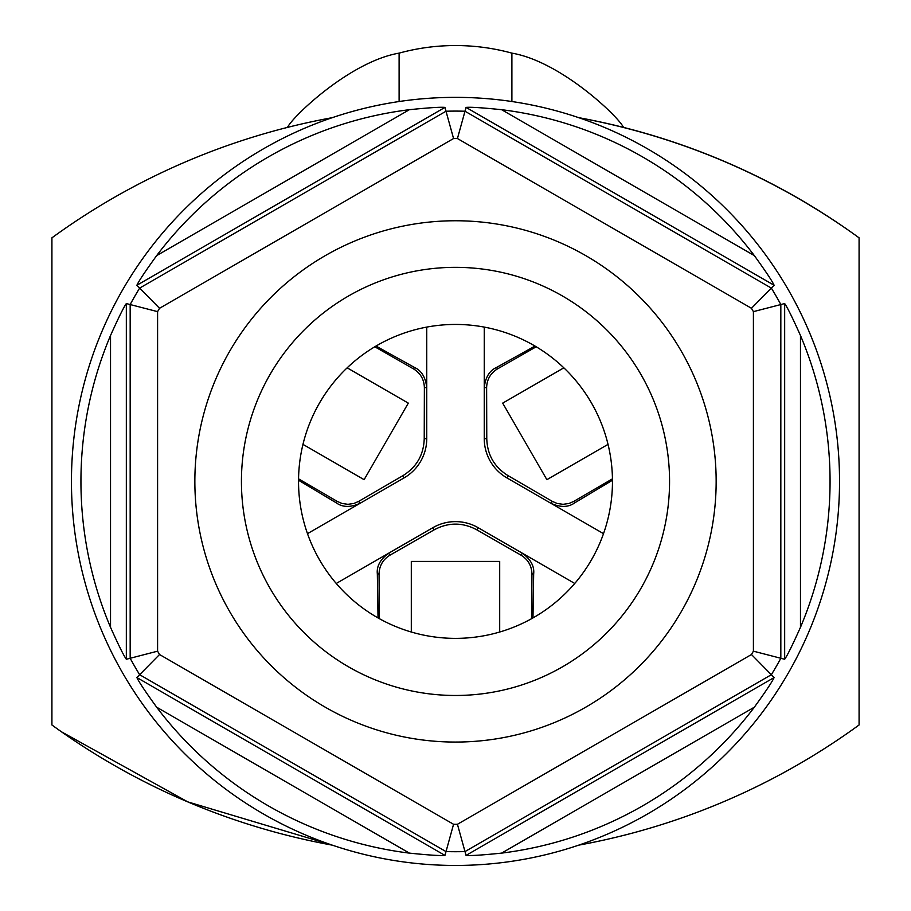 <?xml version="1.0" encoding="UTF-8"?>
<svg xmlns="http://www.w3.org/2000/svg" width="911" height="911" viewBox="0 0 911 911"><rect width="100%" height="100%" fill="white"/><g stroke="black" fill="none" stroke-linecap="round" stroke-linejoin="round"><path stroke-width="1.37" d="M761.755 249.694A384.043 384.043 -118.4 0 0 578.724 117.667A685.789 685.789 -118.4 0 1 859.084 237.839L859.084 724.974A685.789 685.789 -118.4 0 1 578.724 845.146A384.043 384.043 -118.4 0 0 761.755 249.694M591.558 842.675L578.724 845.146A384.043 384.043 77.1 0 1 332.276 845.146A384.043 384.043 -118.4 0 1 332.276 117.667A685.789 685.789 -118.4 0 0 51.916 237.839L51.916 724.974A685.789 685.789 -118.4 0 0 332.276 845.146L319.442 842.675M287.489 127.415C292.716 116.437 350.166 61.515 399.109 53.134A213.356 213.356 -122.6 0 1 511.891 53.134C560.834 61.515 618.284 116.437 623.511 127.415M399.109 53.134L399.109 101.531M511.891 101.531L511.891 53.134M54.967 727.194A685.789 685.789 57.4 0 0 91.271 751.586M110.527 627.315A374.558 374.558 77.1 0 1 110.527 335.499L110.527 627.315C118.521 645.147 123.794 655.795 126.333 659.268L157.592 651.171L157.592 311.642A342.878 342.878 77.1 0 1 159.527 308.294L453.564 138.529A342.878 342.878 77.1 0 1 457.436 138.529L466.056 107.407C470.327 106.94 482.181 107.714 501.619 109.696A374.558 374.558 77.1 0 1 754.194 255.41A374.558 374.558 77.1 0 1 754.342 255.615C765.787 271.444 772.38 281.328 774.111 285.268L751.473 308.294A342.878 342.878 77.1 0 1 753.408 311.642L784.667 303.557C787.206 307.018 792.479 317.666 800.473 335.499A374.558 374.558 77.1 0 1 800.473 627.315L800.473 335.499M157.592 311.642L126.333 303.557C123.794 307.018 118.521 317.666 110.527 335.499M156.658 707.198L409.381 853.117A374.558 374.558 77.1 0 1 156.806 707.403A374.558 374.558 77.1 0 1 156.658 707.198C145.213 691.369 138.62 681.485 136.889 677.545L139.645 674.709A370.31 370.31 77.1 0 1 130.171 658.289L130.171 304.525A370.31 370.31 77.1 0 1 139.645 288.104L136.889 285.268C138.62 281.328 145.213 271.444 156.658 255.615A374.558 374.558 77.1 0 1 409.381 109.696C428.819 107.714 440.673 106.94 444.944 107.407L453.564 138.529M332.276 117.667A384.043 384.043 77.1 0 1 578.724 117.667C677.135 136.001 767.415 173.785 849.553 231.018L849.553 231.018M800.473 627.315C792.479 645.147 787.206 655.795 784.667 659.268L753.408 651.171A342.878 342.878 77.1 0 1 751.473 654.519L774.111 677.545C772.38 681.485 765.787 691.369 754.342 707.198A374.558 374.558 77.1 0 1 501.619 853.117L754.342 707.198M157.592 651.171A342.878 342.878 77.1 0 0 159.527 654.519L139.645 674.709L446.014 851.591L444.944 855.406C440.673 855.873 428.819 855.11 409.381 853.117M159.527 308.294L139.645 288.104L446.014 111.222A370.31 370.31 77.1 0 1 464.986 111.222L771.355 288.104A370.31 370.31 77.1 0 1 780.829 304.525L780.829 658.289A370.31 370.31 77.1 0 1 771.355 674.709L464.986 851.591A370.31 370.31 77.1 0 1 446.014 851.591L453.564 824.284A342.878 342.878 77.1 0 0 457.436 824.284L466.056 855.406C470.327 855.873 482.181 855.11 501.619 853.117M585.83 255.672A260.66 260.66 -102.9 0 0 271.193 665.725A260.66 260.66 -102.9 0 0 681.234 611.736A260.66 260.66 -102.9 0 0 585.83 255.672M562.531 296.029A214.062 214.062 -133.8 0 0 270.111 374.375A214.062 214.062 -133.8 0 0 348.469 666.795A214.062 214.062 -133.8 0 0 640.888 588.438A214.062 214.062 -133.8 0 0 562.531 296.029M455.5 638.372A156.965 156.965 -133.8 0 0 612.465 481.407A156.965 156.965 -133.8 0 0 455.5 324.441A156.965 156.965 -133.8 0 0 298.535 481.407A156.965 156.965 -133.8 0 0 455.5 638.372M754.342 255.615L501.619 109.696M409.381 109.696L156.658 255.615M54.865 727.115L59.204 730.212A685.789 685.789 -98.6 0 0 61.447 731.795L187.757 801.874L332.276 845.146M411.305 561.415L481.019 561.415L411.305 561.415L411.305 632.029L411.305 561.415M499.695 561.415L499.695 632.029L499.695 561.415L481.019 561.415M238.067 820.925L242.212 822.291M251.721 825.332L252.313 825.514M311.129 840.933L311.79 841.081M321.367 843.062L325.66 843.905M563.841 367.828L502.69 403.129L546.885 479.676L502.69 403.129L563.841 367.828M608.036 444.374L546.885 479.676L608.036 444.374M269.804 830.684L271.022 831.026M281.34 833.827L285.895 835M534.996 346.055L496.552 367.452C489.503 370.549 485.415 377.279 484.253 387.63L484.253 327.095M603.515 533.664L506.892 477.876A45.277 45.277 0 0 1 484.253 438.658L486.77 438.658L486.622 387.63C486.895 379.477 490.482 373.248 497.406 368.944L536.203 346.772M856.135 727.115L851.796 730.212A685.789 685.789 -98.6 0 1 578.724 845.146M293.923 837.004L288.958 835.774M282.456 834.112L277.661 832.848M272.936 831.561L269.713 830.661M378.031 617.931L377.336 573.941C376.494 566.289 380.274 559.377 388.667 553.205L432.862 527.685A45.277 45.277 0 0 1 478.138 527.685L574.761 583.473M478.138 527.685L476.886 529.86C462.629 522.208 448.371 522.208 434.114 529.86L389.851 555.243C382.927 559.559 379.329 565.788 379.056 573.941L379.261 618.615M612.454 478.833L573.85 501.346L569.068 503.453L563.055 504.318L557.054 503.441L552.271 501.346L508.156 475.701C494.4 467.184 487.271 454.828 486.77 438.658M476.886 529.86L521.149 555.243C528.073 559.559 531.671 565.788 531.944 573.941L531.739 618.615M302.964 444.374L364.115 479.676L302.964 444.374M408.31 403.129L364.115 479.676L408.31 403.129L347.159 367.828M612.465 480.245L574.716 502.838C568.51 507.381 560.629 507.575 551.098 503.396L552.271 501.346M336.239 583.473L388.667 553.205L389.851 555.243M484.253 438.658L484.253 387.63L486.622 387.63M426.747 327.095L426.747 438.658A45.277 45.277 0 0 1 404.108 477.876L307.485 533.664M532.981 617.92L533.664 573.941C534.506 566.289 530.726 559.377 522.333 553.205L521.149 555.243M404.108 477.876L402.844 475.701L358.729 501.346L353.935 503.453L347.934 504.318L341.921 503.441L337.15 501.346L298.546 478.833M402.844 475.701C416.6 467.184 423.729 454.828 424.23 438.658L424.378 387.63C424.105 379.477 420.518 373.248 413.594 368.944L374.797 346.772M376.004 346.055L414.448 367.452C421.497 370.549 425.585 377.279 426.747 387.63L424.378 387.63M298.535 480.245L336.284 502.838C342.49 507.381 350.371 507.575 359.902 503.396L358.729 501.346M641.355 830.638A685.789 685.789 81.4 0 0 658.402 825.605L662.536 824.307M675.791 819.968L673.013 820.902A685.789 685.789 81.4 0 0 677.886 819.251L674.311 820.458M741.987 793.606L746.075 791.705M637.711 831.663L634.66 832.495A685.789 685.789 81.4 0 1 625.174 834.988M625.014 835.023A685.789 685.789 81.4 0 1 623.762 835.341L620.664 836.116A685.789 685.789 81.4 0 1 580.466 844.827L583.962 844.167M731.465 798.332L728.709 799.539M620.573 836.139L621.632 835.877M638.019 831.572L635.4 832.29M784.667 659.268L784.667 303.557M136.889 677.545L444.944 855.406M466.056 855.406L774.111 677.545M457.436 824.284L751.473 654.519M753.408 651.171L753.408 311.642M751.473 308.294L457.436 138.529M159.527 654.519L453.564 824.284M126.333 303.557L126.333 659.268M774.111 285.268L466.056 107.407M444.944 107.407L136.889 285.268M496.552 367.452L497.406 368.944M432.862 527.685L434.114 529.86M377.336 573.941L379.056 573.941M533.664 573.941L531.944 573.941M506.892 477.876L508.156 475.701M574.716 502.838L573.85 501.346M426.747 438.658L424.23 438.658M336.284 502.838L337.15 501.346M414.448 367.452L413.594 368.944"/></g></svg>
